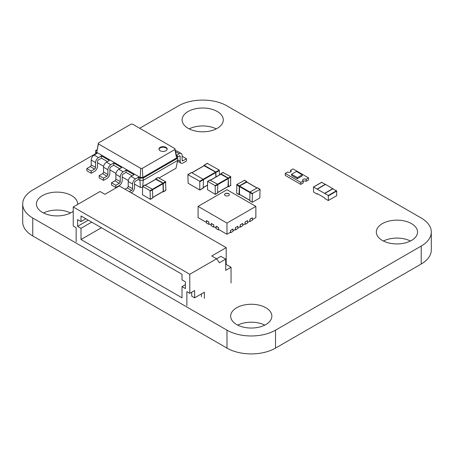 <?xml version="1.0" encoding="UTF-8"?>
<svg xmlns="http://www.w3.org/2000/svg" width="454" height="454" viewBox="0 0 454 454"><rect width="100%" height="100%" fill="white"/><g stroke="black" fill="none" stroke-linecap="round" stroke-linejoin="round"><path stroke-width="0.68" d="M95.624 153.69L32.75 189.993A34.339 19.823 0 0 0 22.7 204.005L22.7 221.955A34.339 19.823 0 0 0 32.756 235.966L226.989 348.11A34.334 19.823 0 0 0 275.533 348.11L421.221 264.012A34.334 19.823 0 0 0 431.3 249.984L431.3 232.039A34.334 19.823 0 0 0 421.238 218.016L226.989 105.884A34.368 19.845 0 0 0 178.422 105.89L139.673 128.261M22.7 204.005A34.339 19.823 0 0 0 32.756 218.022L226.989 330.166A34.334 19.823 0 0 0 275.533 330.166L421.221 246.068A34.334 19.823 0 0 0 431.3 232.039M410.456 241.017A20.6 11.895 0 0 0 383.409 241.017M382.364 240.455A20.6 11.895 0 0 0 404.815 243.032A20.6 11.895 0 0 0 417.532 232.045A20.6 11.895 0 0 0 396.932 220.15A20.6 11.895 0 0 0 376.332 232.045A20.6 11.895 0 0 0 382.364 240.455M264.784 325.121A20.6 11.895 0 0 0 237.743 325.121M236.693 324.559A20.6 11.895 0 0 0 259.143 327.135A20.6 11.895 0 0 0 271.861 316.149A20.6 11.895 0 0 0 251.261 304.259A20.6 11.895 0 0 0 230.66 316.149A20.6 11.895 0 0 0 236.693 324.559M70.552 212.983A20.6 11.895 0 0 0 43.505 212.983M77.611 204.465A20.6 11.895 0 0 0 77.628 204.011A20.6 11.895 0 0 0 57.028 192.116A20.6 11.895 0 0 0 36.428 204.011A20.6 11.895 0 0 0 49.145 214.997A20.6 11.895 0 0 0 71.596 212.421A20.6 11.895 0 0 0 73.242 211.348M216.218 128.879A20.6 11.895 0 0 0 189.176 128.879M188.132 128.312A20.6 11.895 0 0 0 210.582 130.894A20.6 11.895 0 0 0 223.3 119.901A20.6 11.895 0 0 0 202.7 108.012A20.6 11.895 0 0 0 182.099 119.901A20.6 11.895 0 0 0 188.132 128.312M155.546 179.307L155.79 178.836L163.173 183.093L163.412 191.702L165.841 190.3L165.597 181.691L157.975 177.571M163.412 191.702L162.884 191.673M152.731 197.422L162.975 191.503M163.219 191.367L162.975 183.206L155.739 179.313M150.302 199.272L142.437 194.732L142.681 186.401L150.058 190.663L150.302 199.272L152.731 197.87L152.487 189.261L144.866 185.141M219.452 174.932L219.208 170.029L215.809 171.992L204.152 165.267L203.914 165.738M207.313 163.44L219.208 170.029M216.053 176.895L215.809 171.992M204.107 165.744L215.616 172.106L199.783 181.242L187.888 174.654L188.132 183.263L199.783 189.993L199.783 181.242M215.854 177.009L215.616 172.106M215.854 172.526L203.426 179.705L203.182 188.03M200.027 181.662L203.426 179.705L203.182 179.285L191.531 172.554L188.132 174.518M207.506 189.681L207.574 181.339L215.128 185.618L215.298 194.38L207.506 189.681M209.935 180.096L217.557 184.216L215.128 185.618M228.044 186.458L228.288 178.581L217.801 184.636L217.557 192.961M215.372 186.038L217.801 184.636L217.557 184.216L228.044 178.161L228.288 178.581M220.809 174.262L228.044 178.161M220.616 174.262L220.86 173.786L228.237 178.047L228.481 186.656L227.953 186.628M223.045 172.526L230.666 176.646L228.237 178.047M230.666 176.646L230.666 185.397M252.18 202.075L252.424 193.466L260.046 189.346L259.802 197.955L252.424 202.217L249.751 200.674L249.995 192.065L257.373 187.803L259.802 189.204M246.738 182.116L239.508 186.009L239.508 194.312M244.507 180.374L236.88 184.494L236.642 193.103L239.071 194.505L239.309 185.896L246.692 181.64L246.936 182.111M239.071 194.505L239.599 194.477M308.555 177.883L293.017 168.911L290.588 170.312A2.06 1.192 180 0 1 291.19 171.152A2.06 1.192 180 0 1 289.919 172.253A2.06 1.192 180 0 1 287.677 171.992L285.248 173.394L285.248 175.414L300.786 184.386L303.215 182.985L303.215 180.964A2.06 1.192 180 0 1 302.608 180.124A2.06 1.192 180 0 1 303.885 179.024A2.06 1.192 180 0 1 306.127 179.285L308.555 177.883L308.555 179.898L308.067 180.181L306.127 181.299L306.127 179.285M285.248 173.394L300.786 182.366L303.215 180.964M300.786 182.366L300.786 184.386M303.215 181.299A2.06 1.192 180 0 1 306.127 181.299M290.588 170.312L290.588 171.992M291.559 174.234L291.559 175.357L297.387 178.723L302.245 175.919L302.245 174.796L296.417 171.43L291.559 174.234L297.387 177.599L297.387 178.723M297.387 177.599L302.245 174.796M76.158 241.755L76.158 227.738L73.242 226.052L73.242 206.99L189.783 274.273L189.783 293.341L186.872 291.655L186.872 305.673M77.611 219.605L77.611 226.336L81.011 228.3L81.011 239.513L182.014 297.824L182.014 286.61L185.414 288.574L185.414 281.843L182.014 279.88L182.014 274.273L81.011 215.962L81.011 221.569L77.611 219.605M185.414 284.647L182.014 286.61M189.783 274.273L216.598 258.791L219.401 262.781L225.717 259.138L225.717 270.351L231.058 267.264L231.058 282.967M204.351 298.386L204.351 292.217L194.641 297.824L194.641 290.537L189.783 293.341M194.641 297.824L191.724 296.144L191.724 292.217M201.44 293.897L201.44 296.7M225.717 264.744L226.2 264.461L226.2 247.64L119.374 185.964L104.914 194.312L100.062 191.509L73.242 206.99M226.2 247.64L211.746 255.988L216.598 258.791L220.86 256.334L225.717 259.138M91.697 222.131L81.011 228.3M88.297 220.167L77.611 226.336M101.407 227.738L81.011 239.513M85.868 218.766L81.011 221.569M226.2 264.461L231.058 267.264M328.407 200.549L328.27 195.487L313.47 187.008L313.606 192.065L317.102 194.085L317.295 193.637L324.582 197.842L324.775 198.517L328.27 200.532L336.527 195.765M332.833 188.813L336.72 191.055L336.664 195.782M317.295 189.153L325.552 184.386L332.833 188.722M324.582 193.359L332.833 188.592M321.665 182.366L325.495 184.415M177.69 156.829L179.194 155.955A1.373 0.794 -60 0 1 179.88 155.887A1.373 0.794 -60 0 1 180.164 156.517L180.164 161.284A4.12 2.378 120 0 0 181.021 163.168A4.12 2.378 120 0 0 183.081 162.963L186.481 161.005L186.481 158.758L183.081 160.722A1.373 0.794 -60 0 1 182.394 160.79A1.373 0.794 -60 0 1 182.111 160.16L182.111 155.399A4.12 2.378 120 0 0 181.254 153.509A4.12 2.378 120 0 0 179.194 153.713L176.368 155.347M181.254 153.509L176.884 150.989A4.12 2.378 120 0 0 175.42 150.921M182.111 156.238L186.481 158.758M176.39 155.461L177.69 156.21L176.595 156.42L174.926 148.611L174.926 149.508L142.289 168.349L140.734 168.349L98.393 143.901L98.393 143.004L131.024 124.163L132.579 124.163L174.926 148.611M177.69 156.21L177.69 160.415L176.016 168.224L159.144 177.968M142.437 187.485L140.371 187.485L134.52 184.108M128.312 180.522L122.188 176.986M115.98 173.4L109.851 169.864M103.643 166.278L97.519 162.742M142.755 186.242L143.214 180.317L139.815 180.317L138.408 179.506L138.408 177.264L139.815 178.076L140.178 177.446L140.734 168.349M177.69 160.415L143.214 180.317L143.214 178.076L139.815 178.076L140.371 187.485M107.428 161.618L101.407 158.145L98.49 159.825A1.373 0.794 120 0 0 97.519 161.511L97.519 166.272A4.12 2.378 -60 0 1 94.608 171.323L91.209 173.28L91.209 171.039L94.608 169.075A1.373 0.794 120 0 0 95.578 167.395L95.578 162.628A4.12 2.378 -60 0 1 98.49 157.583L101.407 155.904L101.407 158.145M119.76 168.74L113.738 165.267L110.827 166.947A1.373 0.794 120 0 0 109.851 168.627L109.851 173.394A4.12 2.378 -60 0 1 106.94 178.439L103.54 180.403L103.54 178.161L106.94 176.197A1.373 0.794 120 0 0 107.91 174.518L107.91 169.751A4.12 2.378 -60 0 1 110.827 164.706L113.738 163.02L113.738 165.267M132.091 175.863L126.07 172.384L126.07 170.142L134.038 174.739L131.121 176.424A4.12 2.378 -60 0 0 128.21 181.469L128.21 186.236A1.373 0.794 120 0 1 127.239 187.916L124.998 189.21M160.166 147.38A4.12 2.378 0 0 0 158.957 149.06A4.12 2.378 0 0 0 163.077 151.437A4.12 2.378 0 0 0 167.197 149.06A4.12 2.378 0 0 0 164.654 146.863A4.12 2.378 0 0 0 160.166 147.38M176.595 156.42L176.595 157.964L174.926 149.508M95.624 154.19L95.624 152.567L96.719 152.357L140.178 177.446L142.851 177.446L143.214 178.076L177.69 158.174L176.595 157.964L142.851 177.446L142.289 168.349M91.209 173.28L86.839 170.761L86.839 168.519L90.238 166.556A1.373 0.794 120 0 0 91.209 164.87L91.209 160.109A4.12 2.378 -60 0 1 94.12 155.058L97.031 153.378L95.624 152.567L95.624 150.603L96.923 149.854M138.408 179.506L135.491 181.191A1.373 0.794 120 0 0 134.52 182.871L134.52 187.638A4.12 2.378 -60 0 1 131.609 192.683L131.308 192.854M103.54 180.403L99.171 177.883L99.171 175.636L102.57 173.678A1.373 0.794 120 0 0 103.54 171.992L103.54 167.225A4.12 2.378 -60 0 1 106.452 162.18L109.369 160.5L101.407 155.904M126.07 172.384L123.159 174.069A1.373 0.794 120 0 0 122.188 175.749L122.188 180.516A4.12 2.378 -60 0 1 119.271 185.561L115.872 187.525L115.872 185.283L119.271 183.32A1.373 0.794 120 0 0 120.248 181.64L120.248 176.873A4.12 2.378 -60 0 1 123.159 171.828L126.07 170.142M115.872 187.525L111.502 184.999L111.502 182.758L114.902 180.794A1.373 0.794 120 0 0 115.872 179.114L115.872 174.347A4.12 2.378 -60 0 1 118.789 169.302L121.7 167.617L113.738 163.02M98.393 143.901L96.719 152.357L98.393 143.004M167.168 149.343A4.12 2.378 0 0 0 164.427 147.374A4.12 2.378 0 0 0 160.166 147.942A4.12 2.378 0 0 0 158.985 149.343M129.367 191.736L131.609 190.442A1.373 0.794 120 0 0 132.579 188.756L132.579 183.995A4.12 2.378 -60 0 1 135.491 178.944L138.408 177.264M95.624 150.603L96.719 150.813M91.209 171.039L86.839 168.519M115.872 185.283L111.502 182.758M103.54 178.161L99.171 175.636M252.469 219.571L255.869 217.608L255.869 206.394L226.977 189.71L198.086 206.394L198.086 217.608L206.337 222.375M209.254 224.055L208.766 224.333L206.337 222.931L206.462 220.621L208.891 222.023L208.891 223.845L211.195 225.178M214.106 226.858L213.624 227.136L211.195 225.734L211.314 223.425L213.743 224.826L213.743 226.648L216.053 227.982M218.964 229.662L218.482 229.94L216.053 228.538L216.172 226.228L218.601 227.63L218.601 229.452L226.977 234.287L226.977 223.073L255.869 206.394M230.133 232.465L230.621 232.743L233.05 231.341L232.925 229.032L230.496 230.433L230.496 232.255L226.977 234.287M234.99 229.662L235.473 229.94L237.902 228.538L237.782 226.228L235.354 227.63L235.354 229.452L233.05 230.785M239.843 226.858L240.331 227.136L242.759 225.734L242.635 223.425L240.211 224.826L240.211 226.648L237.902 227.982M244.7 224.055L245.188 224.333L247.617 222.931L247.492 220.621L245.064 222.023L245.064 223.845L242.759 225.178M249.558 221.251L250.041 221.529L252.469 220.128L252.35 217.818L249.921 219.22L249.921 221.041L247.617 222.375M249.921 219.22L252.469 217.886M250.041 221.529L250.041 219.288M245.064 222.023L247.617 220.689M245.188 224.333L245.188 222.091M198.086 206.394L226.977 223.073M240.211 224.826L242.759 223.493M240.331 227.136L240.331 224.895M208.766 224.333L208.891 222.023M235.354 227.63L237.902 226.296M235.473 229.94L235.473 227.698M213.624 227.136L213.743 224.826M230.496 230.433L233.05 229.1M230.621 232.743L230.621 230.501M218.482 229.94L218.601 227.63M225.275 195.6A2.406 1.39 180 0 1 224.571 194.618A2.406 1.39 180 0 1 226.977 193.228A2.406 1.39 180 0 1 229.378 194.618A2.406 1.39 180 0 1 227.897 195.901A2.406 1.39 180 0 1 225.275 195.6M216.053 226.296L218.482 227.698M206.337 220.689L208.766 222.091M211.195 223.493L213.624 224.895M229.378 194.687A2.406 1.39 0 0 0 226.977 193.37A2.406 1.39 0 0 0 224.577 194.687M226.989 330.166L226.989 348.11M275.533 330.166L275.533 348.11M32.756 218.022L32.756 235.966M421.221 246.068L421.221 264.012M163.412 183.518L165.841 182.116M163.173 183.093L165.597 181.691M155.79 178.836L158.219 177.435M145.496 185.226L155.983 179.171M150.058 190.663L162.975 183.206M150.302 191.083L163.219 183.626M142.681 186.401L145.11 184.999M207.552 163.304L204.152 165.267M219.452 170.449L216.053 172.412M207.506 185.084L203.426 187.44M204.351 165.602L191.917 172.775M203.426 187.888L200.027 189.851M210.174 179.954L207.75 181.356M217.801 192.825L215.372 194.227M228.288 186.322L217.801 192.377M221.053 174.126L210.565 180.181M223.289 172.384L220.86 173.786M230.91 185.255L228.481 186.656M230.91 177.066L228.481 178.467M239.264 186.429L252.18 193.886M239.508 186.009L252.424 193.466M239.264 194.17L249.751 200.225M246.499 181.975L256.987 188.03M236.642 184.92L239.071 186.322M236.88 184.494L239.309 185.896M244.263 180.238L246.692 181.64M328.463 200.418L336.72 195.657M328.463 195.822L336.72 191.055M328.27 195.487L336.527 190.72M324.775 193.466L333.032 188.699M317.295 193.972L317.59 193.807M313.606 187.02L321.863 182.253M317.102 189.04L325.359 184.273M179.194 155.955L180.164 156.517M177.69 159.853L180.164 161.284M175.567 151.619L179.194 153.713M182.111 160.16L183.081 160.722M135.491 178.944L131.121 176.424M123.159 171.828L118.789 169.302M98.49 157.583L94.12 155.058M110.827 164.706L106.452 162.18M132.579 183.995L128.21 181.469M132.579 188.756L128.21 186.236M131.609 190.442L127.239 187.916M95.578 162.628L91.209 160.109M95.578 167.395L91.209 164.87M94.608 169.075L90.238 166.556M120.248 176.873L115.872 174.347M120.248 181.64L115.872 179.114M119.271 183.32L114.902 180.794M107.91 169.751L103.54 167.225M107.91 174.518L103.54 171.992M106.94 176.197L102.57 173.678M163.344 191.86L165.772 190.459M155.62 178.819L158.049 177.418M152.731 197.535L163.151 191.52M145.393 185.17L155.813 179.154M150.234 199.431L152.657 198.029M142.505 186.384L144.934 184.982M207.382 163.287L203.982 165.25M207.506 185.204L203.426 187.559M204.175 165.585L191.815 172.719M191.355 172.537L187.956 174.501M203.352 188.047L199.959 190.01M210.003 179.937L207.574 181.339M217.727 192.978L215.298 194.38M228.214 186.475L217.801 192.49M220.882 174.109L210.463 180.119M223.113 172.367L220.689 173.768M230.842 185.414L228.413 186.815M249.825 200.833L252.248 202.234M257.549 187.786L259.972 189.187M239.332 194.329L249.751 200.339M246.67 181.958L257.089 187.973M236.71 193.262L239.139 194.664M244.434 180.221L246.863 181.623M324.638 193.455L332.89 188.688M317.238 194.096L317.669 193.852M313.47 187.008L321.721 182.241M181.021 163.168L177.531 161.159"/></g></svg>
